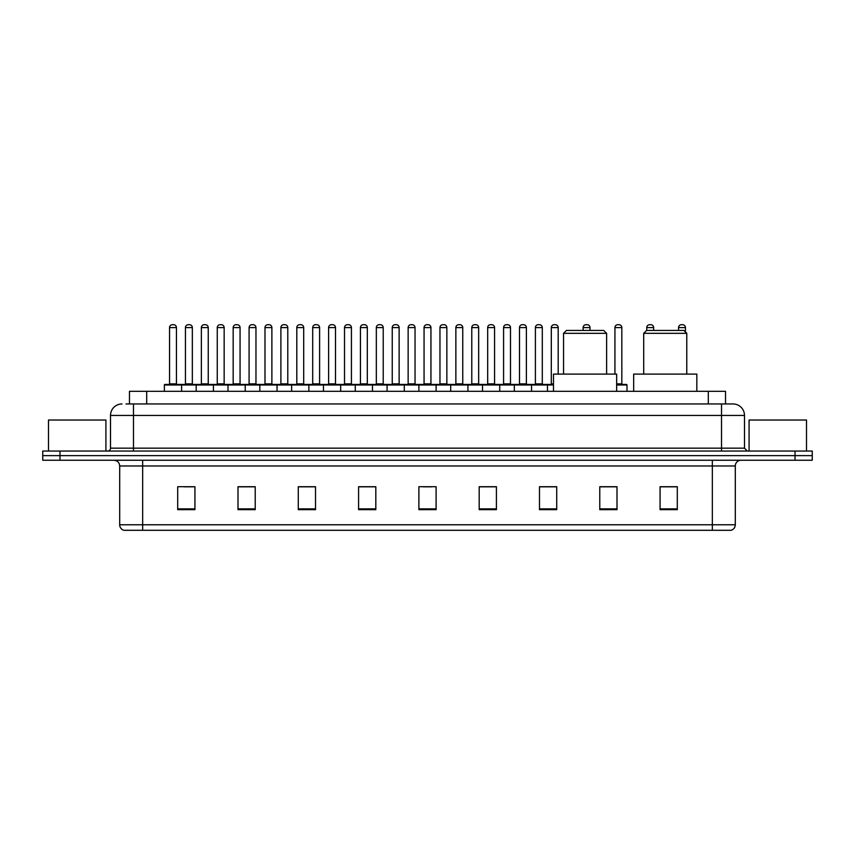 <?xml version="1.0" encoding="UTF-8"?>
<svg xmlns="http://www.w3.org/2000/svg" width="855" height="855" viewBox="0 0 855 855"><rect width="100%" height="100%" fill="white"/><g stroke="black" fill="none" stroke-linecap="round" stroke-linejoin="round"><path stroke-width="1.28" d="M129.468 403.955L129.468 391.323L725.532 391.323L725.532 403.955M126.284 403.955L728.984 403.955M126.016 403.955L133.487 403.955L133.487 415.445L110.509 415.445L110.509 448.17A2.875 2.875 0 0 1 107.645 451.045M121.998 403.955A11.489 11.489 0 0 0 110.509 415.445M744.491 415.445L721.513 415.445L721.513 403.955L733.002 403.955A11.489 11.489 0 0 1 744.491 415.445L744.491 448.17L747.356 451.045M59.978 451.045L42.75 451.045L42.75 455.64L59.978 455.64L42.75 455.64L42.75 460.236L59.978 460.236L59.978 455.64L795.022 455.64L59.978 455.64L59.978 451.045L795.022 451.045L795.022 455.64L812.25 455.64L795.022 455.64L795.022 460.236L59.978 460.236M812.25 451.045L812.25 455.64L812.25 451.045L795.022 451.045M730.875 530.292L712.333 530.292L712.333 524.778L735.3 524.778L735.3 465.975A5.739 5.739 0 0 1 741.039 460.236M730.704 530.292L123.836 530.292A5.739 5.739 0 0 1 119.7 524.778L119.7 465.975C119.358 462.491 117.445 460.578 113.961 460.236M677.299 509.676L677.299 486.709L660.071 486.709L660.071 509.676L677.299 509.676M617 509.676L617 486.709L599.772 486.709L599.772 509.676L617 509.676M556.712 509.676L556.712 486.709L539.484 486.709L539.484 509.676L556.712 509.676M496.413 509.676L496.413 486.709L479.185 486.709L479.185 509.676L496.413 509.676M194.929 509.676L194.929 486.709L177.701 486.709L177.701 509.676L194.929 509.676M255.228 509.676L255.228 486.709L238 486.709L238 509.676L255.228 509.676M315.516 509.676L315.516 486.709L298.288 486.709L298.288 509.676L315.516 509.676M375.815 509.676L375.815 486.709L358.587 486.709L358.587 509.676L375.815 509.676M436.114 509.676L436.114 486.709L418.886 486.709L418.886 509.676L436.114 509.676M812.25 460.236L812.25 455.64L812.25 460.236L795.022 460.236M550.449 486.826L543.149 486.826M614.072 486.826L605.746 486.826M375.473 486.826L368.184 486.826M359.57 486.826L375.815 486.826M311.851 486.826L304.551 486.826M248.217 486.826L240.928 486.826M184.595 486.826L193.209 486.826M479.185 486.826L495.43 486.826M486.816 486.826L479.527 486.826M423.193 486.826L431.807 486.826M315.516 486.826L298.288 486.826M255.228 486.826L238 486.826M556.712 486.826L539.484 486.826M617 486.826L599.772 486.826M677.299 486.826L660.071 486.826M105.913 451.045L105.913 420.029L48.489 420.029L48.489 451.045M563.541 333.322L606.612 333.322L603.737 330.447L566.416 330.447L563.541 333.322L563.541 374.095M606.612 333.322L606.612 374.095M616.658 391.323L616.658 374.095L553.495 374.095L553.495 391.323M643.708 333.322L686.779 333.322L683.904 330.447L646.583 330.447L643.708 333.322L643.708 374.095M686.779 333.322L686.779 374.095M696.825 391.323L696.825 374.095L633.662 374.095L633.662 391.323M806.511 451.045L806.511 420.029L749.087 420.029L749.087 451.045M553.495 385.007L164.374 385.007A0.577 0.577 0 0 1 164.951 384.429L181.036 384.429A0.577 0.577 0 0 1 181.602 385.007L181.602 391.323M176.44 383.852A0.577 0.577 0 0 0 177.006 384.429A0.577 0.577 0 0 1 176.44 383.852L176.44 327.583A2.875 2.875 0 0 0 173.565 324.708L172.421 324.708L173.565 324.708A2.875 2.875 0 0 1 176.44 327.583L169.547 327.583A2.875 2.875 0 0 1 172.421 324.708A2.875 2.875 0 0 0 169.547 327.583L169.547 383.852A0.577 0.577 0 0 1 168.969 384.429A0.577 0.577 0 0 0 169.547 383.852L176.44 383.852M181.036 384.429L164.951 384.429A0.577 0.577 0 0 0 164.374 385.007L164.374 391.323M196.19 391.323L196.19 385.007A0.577 0.577 0 0 1 196.768 384.429L212.842 384.429A0.577 0.577 0 0 1 213.419 385.007L213.419 391.323M208.246 383.852A0.577 0.577 0 0 0 208.823 384.429A0.577 0.577 0 0 1 208.246 383.852L208.246 327.583A2.875 2.875 0 0 0 205.382 324.708L204.227 324.708L205.382 324.708A2.875 2.875 0 0 1 208.246 327.583L201.363 327.583A2.875 2.875 0 0 1 204.227 324.708A2.875 2.875 0 0 0 201.363 327.583L201.363 383.852A0.577 0.577 0 0 1 200.786 384.429A0.577 0.577 0 0 0 201.363 383.852L208.246 383.852M228.007 391.323L228.007 385.007A0.577 0.577 0 0 1 228.574 384.429L244.658 384.429A0.577 0.577 0 0 1 245.235 385.007L245.235 391.323M240.063 383.852A0.577 0.577 0 0 0 240.64 384.429A0.577 0.577 0 0 1 240.063 383.852L240.063 327.583A2.875 2.875 0 0 0 237.188 324.708L236.044 324.708L237.188 324.708A2.875 2.875 0 0 1 240.063 327.583L233.169 327.583A2.875 2.875 0 0 1 236.044 324.708A2.875 2.875 0 0 0 233.169 327.583L233.169 383.852A0.577 0.577 0 0 1 232.603 384.429A0.577 0.577 0 0 0 233.169 383.852L240.063 383.852M259.813 391.323L259.813 385.007A0.577 0.577 0 0 1 260.39 384.429L276.475 384.429A0.577 0.577 0 0 1 277.041 385.007L277.041 391.323M271.879 383.852A0.577 0.577 0 0 0 272.456 384.429A0.577 0.577 0 0 1 271.879 383.852L271.879 327.583A2.875 2.875 0 0 0 269.004 324.708L267.861 324.708L269.004 324.708A2.875 2.875 0 0 1 271.879 327.583L264.986 327.583A2.875 2.875 0 0 1 267.861 324.708A2.875 2.875 0 0 0 264.986 327.583L264.986 383.852A0.577 0.577 0 0 1 264.409 384.429A0.577 0.577 0 0 0 264.986 383.852L271.879 383.852M291.63 391.323L291.63 385.007A0.577 0.577 0 0 1 292.207 384.429L308.281 384.429A0.577 0.577 0 0 1 308.858 385.007L308.858 391.323M303.696 383.852A0.577 0.577 0 0 0 304.262 384.429A0.577 0.577 0 0 1 303.696 383.852L303.696 327.583A2.875 2.875 0 0 0 300.821 324.708L299.667 324.708L300.821 324.708A2.875 2.875 0 0 1 303.696 327.583L296.803 327.583A2.875 2.875 0 0 1 299.667 324.708A2.875 2.875 0 0 0 296.803 327.583L296.803 383.852A0.577 0.577 0 0 1 296.225 384.429A0.577 0.577 0 0 0 296.803 383.852L303.696 383.852M323.447 391.323L323.447 385.007A0.577 0.577 0 0 1 324.024 384.429L340.098 384.429A0.577 0.577 0 0 1 340.675 385.007L340.675 391.323M335.502 383.852A0.577 0.577 0 0 0 336.079 384.429A0.577 0.577 0 0 1 335.502 383.852L335.502 327.583A2.875 2.875 0 0 0 332.638 324.708L331.484 324.708L332.638 324.708A2.875 2.875 0 0 1 335.502 327.583L328.609 327.583A2.875 2.875 0 0 1 331.484 324.708A2.875 2.875 0 0 0 328.609 327.583L328.609 383.852A0.577 0.577 0 0 1 328.042 384.429A0.577 0.577 0 0 0 328.609 383.852L335.502 383.852M355.263 391.323L355.263 385.007A0.577 0.577 0 0 1 355.83 384.429L371.914 384.429A0.577 0.577 0 0 1 372.491 385.007L372.491 391.323M367.319 383.852A0.577 0.577 0 0 0 367.896 384.429A0.577 0.577 0 0 1 367.319 383.852L367.319 327.583A2.875 2.875 0 0 0 364.444 324.708L363.3 324.708L364.444 324.708A2.875 2.875 0 0 1 367.319 327.583L360.425 327.583A2.875 2.875 0 0 1 363.3 324.708A2.875 2.875 0 0 0 360.425 327.583L360.425 383.852A0.577 0.577 0 0 1 359.848 384.429A0.577 0.577 0 0 0 360.425 383.852L367.319 383.852M387.069 391.323L387.069 385.007A0.577 0.577 0 0 1 387.646 384.429L403.731 384.429A0.577 0.577 0 0 1 404.297 385.007L404.297 391.323M399.135 383.852A0.577 0.577 0 0 0 399.702 384.429A0.577 0.577 0 0 1 399.135 383.852L399.135 327.583A2.875 2.875 0 0 0 396.26 324.708L395.117 324.708L396.26 324.708A2.875 2.875 0 0 1 399.135 327.583L392.242 327.583A2.875 2.875 0 0 1 395.117 324.708A2.875 2.875 0 0 0 392.242 327.583L392.242 383.852A0.577 0.577 0 0 1 391.665 384.429A0.577 0.577 0 0 0 392.242 383.852L399.135 383.852M418.886 391.323L418.886 385.007A0.577 0.577 0 0 1 419.463 384.429L435.537 384.429A0.577 0.577 0 0 1 436.114 385.007L436.114 391.323M430.941 383.852A0.577 0.577 0 0 0 431.519 384.429A0.577 0.577 0 0 1 430.941 383.852L430.941 327.583A2.875 2.875 0 0 0 428.077 324.708L426.923 324.708L428.077 324.708A2.875 2.875 0 0 1 430.941 327.583L424.059 327.583A2.875 2.875 0 0 1 426.923 324.708A2.875 2.875 0 0 0 424.059 327.583L424.059 383.852A0.577 0.577 0 0 1 423.482 384.429A0.577 0.577 0 0 0 424.059 383.852L430.941 383.852M450.703 391.323L450.703 385.007A0.577 0.577 0 0 1 451.269 384.429L467.354 384.429A0.577 0.577 0 0 1 467.931 385.007L467.931 391.323M462.758 383.852A0.577 0.577 0 0 0 463.335 384.429A0.577 0.577 0 0 1 462.758 383.852L462.758 327.583A2.875 2.875 0 0 0 459.883 324.708L458.74 324.708L459.883 324.708A2.875 2.875 0 0 1 462.758 327.583L455.865 327.583A2.875 2.875 0 0 1 458.74 324.708A2.875 2.875 0 0 0 455.865 327.583L455.865 383.852A0.577 0.577 0 0 1 455.298 384.429A0.577 0.577 0 0 0 455.865 383.852L462.758 383.852M482.509 391.323L482.509 385.007A0.577 0.577 0 0 1 483.086 384.429L499.17 384.429A0.577 0.577 0 0 1 499.737 385.007L499.737 391.323M494.575 383.852A0.577 0.577 0 0 0 495.152 384.429A0.577 0.577 0 0 1 494.575 383.852L494.575 327.583A2.875 2.875 0 0 0 491.7 324.708L490.556 324.708L491.7 324.708A2.875 2.875 0 0 1 494.575 327.583L487.681 327.583A2.875 2.875 0 0 1 490.556 324.708A2.875 2.875 0 0 0 487.681 327.583L487.681 383.852A0.577 0.577 0 0 1 487.104 384.429A0.577 0.577 0 0 0 487.681 383.852L494.575 383.852M514.325 391.323L514.325 385.007A0.577 0.577 0 0 1 514.902 384.429L530.976 384.429A0.577 0.577 0 0 1 531.554 385.007L531.554 391.323M526.391 383.852A0.577 0.577 0 0 0 526.958 384.429A0.577 0.577 0 0 1 526.391 383.852L526.391 327.583A2.875 2.875 0 0 0 523.517 324.708L522.362 324.708L523.517 324.708A2.875 2.875 0 0 1 526.391 327.583L519.498 327.583A2.875 2.875 0 0 1 522.362 324.708A2.875 2.875 0 0 0 519.498 327.583L519.498 383.852A0.577 0.577 0 0 1 518.921 384.429A0.577 0.577 0 0 0 519.498 383.852L526.391 383.852M196.939 384.429L180.854 384.429M185.45 327.583A2.875 2.875 0 0 1 188.324 324.708L189.468 324.708A2.875 2.875 0 0 1 192.343 327.583L185.45 327.583L185.45 383.852A0.577 0.577 0 0 1 184.883 384.429M192.343 327.583L192.343 383.852A0.577 0.577 0 0 0 192.92 384.429M228.755 384.429L212.671 384.429M217.266 327.583A2.875 2.875 0 0 1 220.141 324.708L221.285 324.708A2.875 2.875 0 0 1 224.16 327.583L217.266 327.583L217.266 383.852A0.577 0.577 0 0 1 216.689 384.429M224.16 327.583L224.16 383.852A0.577 0.577 0 0 0 224.726 384.429M260.561 384.429L244.487 384.429M249.083 327.583A2.875 2.875 0 0 1 251.947 324.708L253.101 324.708A2.875 2.875 0 0 1 255.966 327.583L249.083 327.583L249.083 383.852A0.577 0.577 0 0 1 248.506 384.429M255.966 327.583L255.966 383.852A0.577 0.577 0 0 0 256.543 384.429M292.378 384.429L276.304 384.429M280.889 327.583A2.875 2.875 0 0 1 283.764 324.708L284.918 324.708A2.875 2.875 0 0 1 287.782 327.583L280.889 327.583L280.889 383.852A0.577 0.577 0 0 1 280.322 384.429M287.782 327.583L287.782 383.852A0.577 0.577 0 0 0 288.359 384.429M324.195 384.429L308.11 384.429M312.706 327.583A2.875 2.875 0 0 1 315.58 324.708L316.724 324.708A2.875 2.875 0 0 1 319.599 327.583L312.706 327.583L312.706 383.852A0.577 0.577 0 0 1 312.128 384.429M319.599 327.583L319.599 383.852A0.577 0.577 0 0 0 320.176 384.429M356.001 384.429L339.927 384.429M344.522 327.583A2.875 2.875 0 0 1 347.387 324.708L348.541 324.708A2.875 2.875 0 0 1 351.416 327.583L344.522 327.583L344.522 383.852A0.577 0.577 0 0 1 343.945 384.429M351.416 327.583L351.416 383.852A0.577 0.577 0 0 0 351.982 384.429M387.817 384.429L371.743 384.429M376.339 327.583A2.875 2.875 0 0 1 379.203 324.708L380.357 324.708A2.875 2.875 0 0 1 383.222 327.583L376.339 327.583L376.339 383.852A0.577 0.577 0 0 1 375.762 384.429M383.222 327.583L383.222 383.852A0.577 0.577 0 0 0 383.799 384.429M419.634 384.429L403.549 384.429M408.145 327.583A2.875 2.875 0 0 1 411.02 324.708L412.163 324.708A2.875 2.875 0 0 1 415.038 327.583L408.145 327.583L408.145 383.852A0.577 0.577 0 0 1 407.579 384.429M415.038 327.583L415.038 383.852A0.577 0.577 0 0 0 415.616 384.429M451.451 384.429L435.366 384.429M439.962 327.583A2.875 2.875 0 0 1 442.837 324.708L443.98 324.708A2.875 2.875 0 0 1 446.855 327.583L439.962 327.583L439.962 383.852A0.577 0.577 0 0 1 439.385 384.429M446.855 327.583L446.855 383.852A0.577 0.577 0 0 0 447.422 384.429M483.257 384.429L467.183 384.429M471.778 327.583A2.875 2.875 0 0 1 474.643 324.708L475.797 324.708A2.875 2.875 0 0 1 478.661 327.583L471.778 327.583L471.778 383.852A0.577 0.577 0 0 1 471.201 384.429M478.661 327.583L478.661 383.852A0.577 0.577 0 0 0 479.238 384.429M515.073 384.429L498.999 384.429M503.584 327.583A2.875 2.875 0 0 1 506.459 324.708L507.614 324.708A2.875 2.875 0 0 1 510.478 327.583L503.584 327.583L503.584 383.852A0.577 0.577 0 0 1 503.018 384.429M510.478 327.583L510.478 383.852A0.577 0.577 0 0 0 511.055 384.429M547.457 391.323L547.457 385.007A0.577 0.577 0 0 0 546.89 384.429L530.805 384.429M535.401 327.583A2.875 2.875 0 0 1 538.276 324.708L539.42 324.708A2.875 2.875 0 0 1 542.294 327.583L535.401 327.583L535.401 383.852A0.577 0.577 0 0 1 534.824 384.429M542.294 327.583L542.294 383.852A0.577 0.577 0 0 0 542.872 384.429M196.768 384.429L212.842 384.429M228.574 384.429L244.658 384.429M260.39 384.429L276.475 384.429M292.207 384.429L308.281 384.429M324.024 384.429L340.098 384.429M355.83 384.429L371.914 384.429M387.646 384.429L403.731 384.429M419.463 384.429L435.537 384.429M451.269 384.429L467.354 384.429M483.086 384.429L499.17 384.429M514.902 384.429L530.976 384.429M546.719 384.429L553.495 384.429M551.304 327.583A2.875 2.875 0 0 1 554.179 324.708L555.333 324.708A2.875 2.875 0 0 1 558.197 327.583L551.304 327.583L551.304 383.852A0.577 0.577 0 0 1 550.738 384.429M558.197 327.583L558.197 374.095M590.014 330.447L590.014 327.583A2.875 2.875 0 0 0 587.139 324.708L585.996 324.708A2.875 2.875 0 0 0 583.121 327.583L583.121 330.447M626.993 391.323L626.993 385.007A0.577 0.577 0 0 0 626.426 384.429L616.658 384.429M621.831 327.583L614.937 327.583A2.875 2.875 0 0 1 617.812 324.708L618.956 324.708A2.875 2.875 0 0 1 621.831 327.583L621.831 383.852A0.577 0.577 0 0 0 622.397 384.429M614.937 327.583L614.937 374.095M653.637 330.447L653.637 327.583A2.875 2.875 0 0 0 650.773 324.708L649.618 324.708A2.875 2.875 0 0 0 646.754 327.583L646.754 330.447M685.454 331.997L685.454 327.583A2.875 2.875 0 0 0 682.579 324.708L681.435 324.708A2.875 2.875 0 0 0 678.56 327.583L678.56 330.447M146.697 403.955L146.697 391.323M708.303 403.955L708.303 391.323M133.487 451.045L133.487 448.17L744.491 448.17M110.509 448.17L133.487 448.17L133.487 415.445L721.513 415.445L721.513 451.045M712.333 460.236L712.333 465.975L119.7 465.975M735.3 465.975L712.333 465.975L712.333 524.778L142.667 524.778L142.667 530.292M119.7 524.778L142.667 524.778L142.667 460.236M436.114 508.875L418.886 508.875M375.815 508.875L358.587 508.875M315.516 508.875L298.288 508.875M255.228 508.875L238 508.875M194.929 508.875L177.701 508.875M496.413 508.875L479.185 508.875M556.712 508.875L539.484 508.875M617 508.875L599.772 508.875M677.299 508.875L660.071 508.875M185.45 383.852L192.343 383.852M217.266 383.852L224.16 383.852M249.083 383.852L255.966 383.852M280.889 383.852L287.782 383.852M312.706 383.852L319.599 383.852M344.522 383.852L351.416 383.852M376.339 383.852L383.222 383.852M408.145 383.852L415.038 383.852M439.962 383.852L446.855 383.852M471.778 383.852L478.661 383.852M503.584 383.852L510.478 383.852M535.401 383.852L542.294 383.852M551.304 383.852L553.495 383.852M590.014 327.583L583.121 327.583M626.993 385.007L616.658 385.007M616.658 383.852L621.831 383.852M653.637 327.583L646.754 327.583M685.454 327.583L678.56 327.583M731.164 530.292C733.761 529.373 735.14 527.535 735.3 524.778"/></g></svg>
